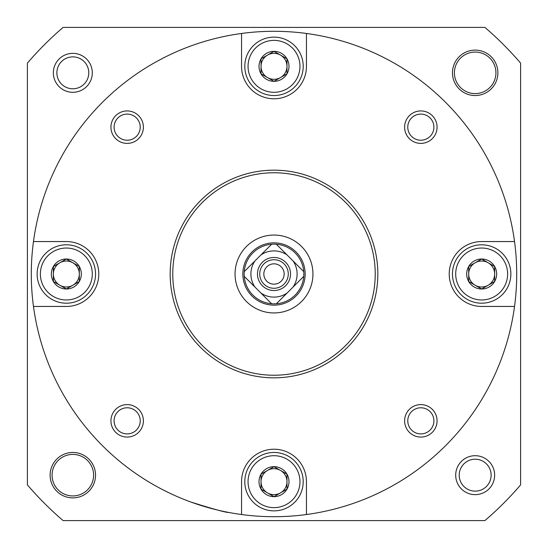 <?xml version="1.0" encoding="UTF-8"?>
<svg xmlns="http://www.w3.org/2000/svg" width="548" height="548" viewBox="0 0 548 548"><rect width="100%" height="100%" fill="white"/><g stroke="black" fill="none" stroke-linecap="round" stroke-linejoin="round"><path stroke-width="0.82" d="M481.665 288.988A14.988 14.988 0 0 1 468.684 281.494L481.665 288.988L494.645 281.494A14.988 14.988 0 0 1 481.665 288.988L468.684 281.494A14.988 14.988 0 0 1 468.684 266.506L468.684 281.494L468.684 266.506A14.988 14.988 0 0 1 481.665 259.012L468.684 266.506L481.665 259.012A14.988 14.988 0 0 1 494.645 281.494L494.645 266.506L481.665 259.012L494.645 266.506L494.645 281.494L481.665 288.988M66.335 288.988A14.988 14.988 0 0 1 53.355 281.494L66.335 288.988L79.316 281.494A14.988 14.988 0 0 1 66.335 288.988L53.355 281.494A14.988 14.988 0 0 1 53.355 266.506L53.355 281.494L53.355 266.506A14.988 14.988 0 0 1 66.335 259.012L53.355 266.506L66.335 259.012A14.988 14.988 0 0 1 79.316 281.494L79.316 266.506L66.335 259.012L79.316 266.506L79.316 281.494L66.335 288.988M274 496.652A14.988 14.988 0 0 1 261.019 489.159L274 496.652L286.981 489.159A14.988 14.988 0 0 1 274 496.652L261.019 489.159A14.988 14.988 0 0 1 261.019 474.171L261.019 489.159L261.019 474.171A14.988 14.988 0 0 1 274 466.677L261.019 474.171L274 466.677A14.988 14.988 0 0 1 286.981 489.159L286.981 474.171L274 466.677L286.981 474.171L286.981 489.159L274 496.652M274 81.323A14.988 14.988 0 0 1 261.019 73.829L274 81.323L286.981 73.829A14.988 14.988 0 0 1 274 81.323L261.019 73.829A14.988 14.988 0 0 1 261.019 58.842L261.019 73.829L261.019 58.842A14.988 14.988 0 0 1 274 51.348L261.019 58.842L274 51.348A14.988 14.988 0 0 1 286.981 73.829L286.981 58.842L274 51.348L286.981 58.842L286.981 73.829L274 81.323M31.291 274A242.709 242.709 0 0 1 306.448 33.469A242.709 242.709 0 0 1 306.448 514.531A242.709 242.709 0 0 1 31.291 274M228.653 512.435C226.091 512.62 213.542 509.167 191.012 502.078M241.552 33.469L241.552 66.335A32.448 32.448 0 0 0 274 98.784A32.448 32.448 0 0 0 306.448 66.335L306.448 33.469M33.469 306.448L66.335 306.448A32.448 32.448 0 0 0 98.784 274A32.448 32.448 0 0 0 66.335 241.552L33.469 241.552M306.448 514.531L306.448 481.665A32.448 32.448 0 0 0 274 449.216A32.448 32.448 0 0 0 241.552 481.665L241.552 514.531M514.531 241.552L481.665 241.552A32.448 32.448 0 0 0 449.216 274A32.448 32.448 0 0 0 481.665 306.448L514.531 306.448M110.936 127.157A16.221 16.221 0 0 1 135.274 113.107A16.221 16.221 0 0 1 135.274 141.213A16.221 16.221 0 0 1 110.936 127.157M404.616 420.843A16.221 16.221 0 0 1 428.954 406.787A16.221 16.221 0 0 1 428.954 434.893A16.221 16.221 0 0 1 404.616 420.843M110.936 420.843A16.221 16.221 0 0 1 135.274 406.787A16.221 16.221 0 0 1 135.274 434.893A16.221 16.221 0 0 1 110.936 420.843M404.616 127.157A16.221 16.221 0 0 1 428.954 113.107A16.221 16.221 0 0 1 428.954 141.213A16.221 16.221 0 0 1 404.616 127.157M520.6 63.116L520.6 484.884A324.471 324.471 0 0 1 484.884 520.6L63.116 520.6A324.471 324.471 0 0 1 27.4 484.884L27.4 63.116A324.471 324.471 0 0 1 63.116 27.4L484.884 27.4A324.471 324.471 0 0 1 520.6 63.116M53.355 72.829A19.468 19.468 0 0 1 82.563 55.965A19.468 19.468 0 0 1 82.563 89.687A19.468 19.468 0 0 1 53.355 72.829M95.537 475.171A22.715 22.715 0 0 0 61.472 455.504A22.715 22.715 0 0 0 61.472 494.844A22.715 22.715 0 0 0 95.537 475.171M452.463 72.829A22.715 22.715 0 0 1 486.528 53.156A22.715 22.715 0 0 1 486.528 92.496A22.715 22.715 0 0 1 452.463 72.829M455.703 475.171A19.468 19.468 0 0 1 484.905 458.313A19.468 19.468 0 0 1 484.905 492.036A19.468 19.468 0 0 1 455.703 475.171M459.217 475.171A15.961 15.961 0 0 1 483.151 461.354A15.961 15.961 0 0 1 483.151 488.994A15.961 15.961 0 0 1 459.217 475.171M454.408 72.829A20.769 20.769 0 0 1 485.555 54.841A20.769 20.769 0 0 1 485.555 90.81A20.769 20.769 0 0 1 454.408 72.829M93.592 475.171A20.769 20.769 0 0 0 62.445 457.19A20.769 20.769 0 0 0 62.445 493.159A20.769 20.769 0 0 0 93.592 475.171M56.869 72.829A15.961 15.961 0 0 1 80.803 59.006A15.961 15.961 0 0 1 80.803 86.646A15.961 15.961 0 0 1 56.869 72.829M172.764 274A101.236 101.236 0 0 1 324.615 186.327A101.236 101.236 0 0 1 324.615 361.673A101.236 101.236 0 0 1 172.764 274M235.065 274A38.935 38.935 0 0 1 293.468 240.277A38.935 38.935 0 0 1 293.468 307.723A38.935 38.935 0 0 1 235.065 274M170.168 274A103.832 103.832 0 0 1 325.916 184.08A103.832 103.832 0 0 1 325.916 363.92A103.832 103.832 0 0 1 170.168 274M407.774 127.157A13.063 13.063 0 0 1 427.372 115.847A13.063 13.063 0 0 1 427.372 138.473A13.063 13.063 0 0 1 407.774 127.157M114.094 420.843A13.063 13.063 0 0 1 133.691 409.527A13.063 13.063 0 0 1 133.691 432.153A13.063 13.063 0 0 1 114.094 420.843M407.774 420.843A13.063 13.063 0 0 1 427.372 409.527A13.063 13.063 0 0 1 427.372 432.153A13.063 13.063 0 0 1 407.774 420.843M114.094 127.157A13.063 13.063 0 0 1 133.691 115.847A13.063 13.063 0 0 1 133.691 138.473A13.063 13.063 0 0 1 114.094 127.157M248.045 66.335A25.955 25.955 0 0 1 286.981 43.854A25.955 25.955 0 0 1 286.981 88.817A25.955 25.955 0 0 1 248.045 66.335M244.798 66.335A29.202 29.202 0 0 1 288.604 41.045A29.202 29.202 0 0 1 288.604 91.626A29.202 29.202 0 0 1 244.798 66.335M248.045 481.665A25.955 25.955 0 0 1 286.981 459.183A25.955 25.955 0 0 1 286.981 504.146A25.955 25.955 0 0 1 248.045 481.665M244.798 481.665A29.202 29.202 0 0 1 288.604 456.374A29.202 29.202 0 0 1 288.604 506.955A29.202 29.202 0 0 1 244.798 481.665M455.703 274A25.955 25.955 0 0 1 494.645 251.518A25.955 25.955 0 0 1 494.645 296.482A25.955 25.955 0 0 1 455.703 274M452.463 274A29.202 29.202 0 0 1 496.262 248.71A29.202 29.202 0 0 1 496.262 299.29A29.202 29.202 0 0 1 452.463 274M40.381 274A25.955 25.955 0 0 1 79.316 251.518A25.955 25.955 0 0 1 79.316 296.482A25.955 25.955 0 0 1 40.381 274M37.134 274A29.202 29.202 0 0 1 80.94 248.71A29.202 29.202 0 0 1 80.94 299.29A29.202 29.202 0 0 1 37.134 274M267.513 77.576A12.981 12.981 0 0 1 267.513 55.095A12.981 12.981 0 0 1 286.981 66.335A12.981 12.981 0 0 1 267.513 77.576M267.513 492.905A12.981 12.981 0 0 1 267.513 470.424A12.981 12.981 0 0 1 286.981 481.665A12.981 12.981 0 0 1 267.513 492.905M59.848 285.241A12.981 12.981 0 0 1 59.848 262.759A12.981 12.981 0 0 1 79.316 274A12.981 12.981 0 0 1 59.848 285.241M475.171 285.241A12.981 12.981 0 0 1 475.171 262.759A12.981 12.981 0 0 1 494.645 274A12.981 12.981 0 0 1 475.171 285.241M271.637 303.756A29.852 29.852 0 0 0 276.363 303.756L293.064 287.056A23.105 23.105 0 0 0 293.064 260.944L287.056 254.936A23.105 23.105 0 0 0 260.944 254.936L254.936 260.944A23.105 23.105 0 0 0 254.936 287.056L260.944 293.064A23.105 23.105 0 0 0 287.056 293.064L276.363 303.756A29.852 29.852 0 0 0 303.756 271.637L293.064 260.944L303.756 271.637A29.852 29.852 0 0 0 271.637 244.244L260.944 254.936L271.637 244.244A29.852 29.852 0 0 0 244.244 276.363L254.936 287.056L244.244 276.363A29.852 29.852 0 0 0 271.637 303.756L260.944 293.064L271.637 303.756M287.056 254.936L276.363 244.244L287.056 254.936M254.936 260.944L244.244 271.637L254.936 260.944M274 305.147A31.147 31.147 0 0 0 300.975 258.423A31.147 31.147 0 0 0 247.025 258.423A31.147 31.147 0 0 0 274 305.147M293.064 287.056L303.756 276.363L293.064 287.056M290.522 274A16.522 16.522 0 0 0 265.739 259.69A16.522 16.522 0 0 0 265.739 288.31A16.522 16.522 0 0 0 290.522 274M284.172 274A10.172 10.172 0 0 0 268.917 265.191A10.172 10.172 0 0 0 268.917 282.809A10.172 10.172 0 0 0 284.172 274M288.275 274A14.275 14.275 0 0 0 266.862 261.636A14.275 14.275 0 0 0 266.862 286.364A14.275 14.275 0 0 0 288.275 274"/></g></svg>
